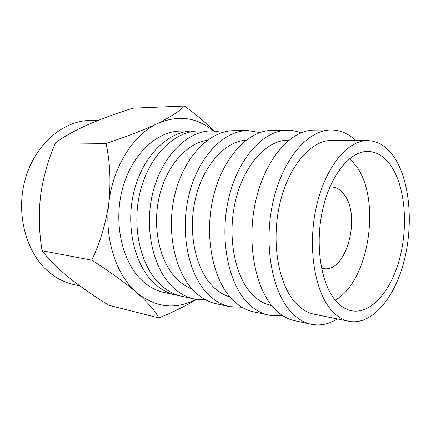<?xml version="1.0" encoding="UTF-8"?>
<svg xmlns="http://www.w3.org/2000/svg" width="431" height="431" viewBox="0 0 431 431"><rect width="100%" height="100%" fill="white"/><g stroke="black" fill="none" stroke-linecap="round" stroke-linejoin="round"><path stroke-width="0.65" d="M335.232 300.165C340.237 306.112 345.732 309.657 351.712 310.805C371.005 314.285 390.637 291.372 399.305 259.866C408.022 228.328 405.679 190.507 392.808 168.661C386.214 157.649 377.992 151.901 368.144 151.41C350.5 150.828 330.733 174.259 322.803 209.013C314.792 243.704 320.621 282.892 335.232 300.165C368.618 281.718 381.279 202.565 357.31 167.46L349.827 158.479M396.315 160.639C388.751 147.741 379.221 141.05 367.718 140.571C347.779 140.113 325.319 166.819 316.413 206.503C307.411 246.117 314.339 290.564 331.035 309.754C336.552 316.149 342.57 320.007 349.088 321.332C371.156 325.529 393.444 299.491 403.308 263.987C413.227 228.425 410.781 185.718 396.315 160.639M367.718 140.571L331.913 140.414C311.446 139.983 288.7 165.59 279.881 203.577C270.959 241.5 278.275 284.158 295.456 302.815C301.134 309.032 307.314 312.82 314.005 314.183L349.088 321.332M355.726 140.517C348.458 133.562 340.285 130.038 331.202 129.957C308.38 129.709 282.914 158.516 273.157 201.272C263.293 243.957 271.832 291.636 291.178 312.087C297.331 318.671 303.995 322.733 311.171 324.274C320.082 326.046 328.805 324.268 337.338 318.94M331.202 129.957L314.28 130.081C291.227 129.85 265.658 158.08 255.96 199.936C246.155 241.716 254.872 288.441 274.423 308.623C280.651 315.115 287.385 319.145 294.632 320.702L311.171 324.274M288.786 140.231L288.274 140.226C267.306 139.822 244.355 164.103 235.665 200.038C226.884 235.913 234.583 276.4 252.221 294.389C258.056 300.38 264.392 304.07 271.244 305.466L271.745 305.568M300.892 132.888C296.587 131.132 292.116 130.264 287.466 130.281C264.09 130.076 238.418 157.396 228.829 197.818C219.131 238.176 228.091 283.404 247.927 303.144C254.247 309.49 261.078 313.456 268.421 315.034C272.968 316.004 277.526 316.063 282.1 315.223M287.466 130.281L272.155 130.394C248.628 130.205 222.924 157.003 213.404 196.617C203.771 236.166 212.849 280.538 232.826 300.019C239.189 306.285 246.063 310.212 253.455 311.802L268.421 315.034M246.144 140.145C225.122 141.411 203.19 165.256 195.399 198.896C187.528 232.487 195.62 269.763 213.162 286.777C218.345 291.841 223.953 295.235 229.982 296.954M260.012 132.527L247.83 130.577C224.109 130.41 198.4 156.378 188.993 194.715C179.479 232.988 188.724 276.007 208.879 295.068C215.295 301.194 222.234 305.056 229.685 306.667L242.006 307.238M247.83 130.577L233.914 130.679C210.096 130.523 184.414 156.022 175.078 193.632C165.633 231.178 174.964 273.416 195.195 292.234C201.638 298.279 208.599 302.109 216.076 303.726L229.685 306.667M207.268 140.29C186.467 143.157 165.784 166.555 158.947 198.044C152.046 229.502 160.418 263.794 177.696 279.859C182.119 284.007 186.871 287.014 191.951 288.883M222.849 132.344L211.75 130.846C187.83 130.706 162.212 155.456 153 191.914C143.679 228.301 153.118 269.316 173.44 287.736C179.91 293.651 186.903 297.422 194.419 299.044L205.587 299.836M211.75 130.846L199.041 130.938C175.078 130.814 149.519 155.133 140.382 190.928C131.137 226.658 140.625 266.967 160.978 285.16C167.465 291 174.469 294.734 181.995 296.356L194.419 299.044M195.943 131.078L192.846 130.986C168.866 130.862 143.34 154.977 134.24 190.448C125.028 225.86 134.537 265.825 154.907 283.905C161.399 289.707 168.408 293.425 175.934 295.046L178.989 295.591M192.846 130.986L180.745 131.072C156.749 130.965 131.299 154.67 122.275 189.516C113.137 224.303 122.684 263.6 143.065 281.454C149.562 287.186 156.577 290.866 164.109 292.493L175.934 295.046M79.945 286.001L72.898 284.352C64.855 282.467 57.323 278.76 50.303 273.222C26.975 254.98 15.43 215.419 24.96 180.271C34.372 145.064 62.533 120.836 89.788 120.443L98.554 120.222M329.839 187.076L332.037 187.016C336.886 187.393 341.056 190.087 344.547 195.098C361.307 217.1 346.018 273.146 323.627 268.588L321.488 268.077M184.425 106.037C179.722 111.047 170.687 116.909 157.31 123.611C143.081 130.307 125.992 136.902 106.037 143.394L55.48 142.876C63.449 136.923 74.105 130.922 87.445 124.877C101.21 118.908 116.338 113.337 132.84 108.159L184.425 106.037C195.507 114.026 205.361 122.312 213.97 130.889M106.037 143.394C110.034 161.706 110.966 181.473 108.844 202.689C105.848 223.581 100.137 242.745 91.706 260.173L42.109 250.729C39.054 233.009 38.537 214.74 40.546 195.911C43.148 177.362 48.127 159.685 55.48 142.876M91.706 260.173C109.442 271.379 124.462 282.213 136.767 292.665C148.102 302.858 155.451 311.279 158.807 317.927L108.763 305.256C94.033 296.183 80.662 286.884 68.653 277.348C57.237 267.931 48.391 259.058 42.109 250.729M158.807 317.927C172.788 312.356 185.282 306.182 196.283 299.4M213.221 130.862C196.676 117.113 178.041 114.7 157.31 123.611C133.465 134.644 113.046 166.425 108.844 202.689C104.162 238.882 116.257 275.387 136.767 292.665C155.93 307.782 175.627 310.002 195.857 299.324"/></g></svg>
